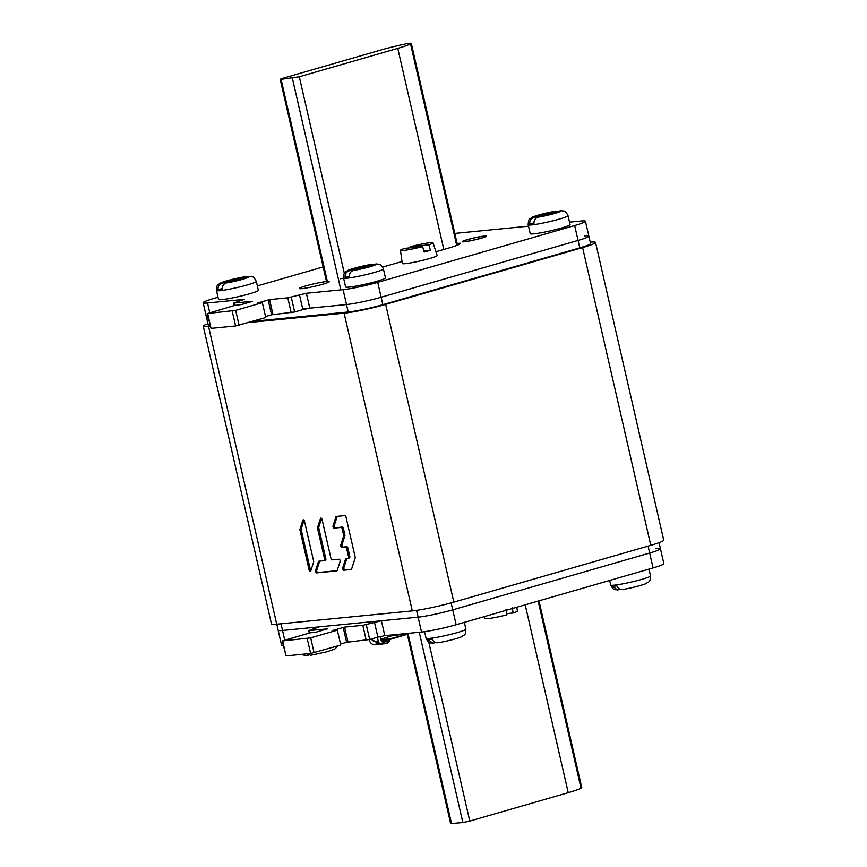 <?xml version="1.0" encoding="UTF-8"?>
<svg xmlns="http://www.w3.org/2000/svg" width="867" height="867" viewBox="0 0 867 867"><rect width="100%" height="100%" fill="white"/><g stroke="black" fill="none" stroke-linecap="round" stroke-linejoin="round"><path stroke-width="1.3" d="M208.546 326.491L276.736 624.218A30.648 2.59 167.1 0 1 271.469 623.958L203.279 326.23A30.648 2.59 -12.9 0 0 208.546 326.491L210.15 326.328M276.736 624.218L412.291 610.899A30.648 2.59 167.1 0 0 453.853 602.132L650.781 545.321A30.648 2.59 167.1 0 0 663.721 540.141L595.531 242.413A30.648 2.59 -12.9 0 0 590.264 242.164L590.232 242.164M207.939 323.694A30.648 2.59 -12.9 0 0 203.279 326.23M248.32 322.578L344.112 313.171A30.648 2.59 -12.9 0 0 385.674 304.404L582.602 247.594A30.648 2.59 -12.9 0 0 595.531 242.413M349.412 557.947L348.187 558.305A1.441 0.791 -106.1 0 1 348.101 558.326L346.041 558.521A1.441 0.791 -106.1 0 0 345.955 558.543A1.441 0.791 -106.1 0 0 345.565 558.987L342.703 567.885A1.441 0.791 -106.1 0 0 342.877 569.435A1.441 0.791 -106.1 0 0 343.82 570.226L351.146 569.511A1.441 0.791 -106.1 0 0 351.222 569.489A1.441 0.791 -106.1 0 0 351.612 569.034L355.156 558.045A1.441 0.791 -106.1 0 0 355.167 557.037L345.976 516.905A1.441 0.791 -106.1 0 0 344.849 515.583L336.396 516.407A1.441 0.791 -106.1 0 0 336.309 516.429A1.441 0.791 -106.1 0 0 335.919 516.873L333.058 525.77A1.441 0.791 -106.1 0 0 333.231 527.32A1.441 0.791 -106.1 0 0 334.174 528.111L341.034 527.439A1.441 0.791 -106.1 0 1 342.151 528.762L343.625 535.199A1.441 0.791 -106.1 0 1 343.614 536.218L340.753 545.105A1.441 0.791 -106.1 0 0 340.926 546.654A1.441 0.791 -106.1 0 0 341.869 547.445L346.767 546.741A1.441 0.791 73.9 0 1 347.884 548.063L349.813 556.484A1.441 0.791 73.9 0 1 349.412 557.947A1.441 0.791 73.9 0 1 349.336 557.969L348.263 558.272M348.187 558.305A1.441 0.791 -106.1 0 0 348.577 556.842L346.648 548.421A1.441 0.791 -106.1 0 0 345.532 547.088M325.439 560.31L324.215 560.656A1.441 0.791 -106.1 0 1 324.139 560.678L318.872 561.187A1.441 0.791 -106.1 0 0 318.796 561.209A1.441 0.791 -106.1 0 0 318.406 561.664L315.534 570.551A1.441 0.791 -106.1 0 0 315.718 572.101A1.441 0.791 -106.1 0 0 316.65 572.892L336.764 570.919A1.441 0.791 -106.1 0 0 336.84 570.909A1.441 0.791 -106.1 0 0 337.23 570.453L340.102 561.556A1.441 0.791 -106.1 0 0 339.918 560.006A1.441 0.791 -106.1 0 0 338.986 559.215L332.126 559.887A1.441 0.791 -106.1 0 1 330.999 558.565L322.036 519.409A1.441 0.791 -106.1 0 0 320.833 518.098A1.441 0.791 -106.1 0 0 320.443 518.553L317.582 527.439A1.441 0.791 -106.1 0 0 317.571 528.458L324.616 559.193L325.84 558.836A1.441 0.791 73.9 0 1 325.439 560.31A1.441 0.791 73.9 0 1 325.363 560.32L324.291 560.635M324.215 560.656A1.441 0.791 -106.1 0 0 324.616 559.193M313.605 562.13A1.441 0.791 -106.1 0 0 313.616 561.112L304.458 521.132A1.441 0.791 -106.1 0 0 303.255 519.821A1.441 0.791 -106.1 0 0 302.865 520.276L300.004 529.173A1.441 0.791 -106.1 0 0 299.993 530.181L309.151 570.161A1.441 0.791 -106.1 0 0 310.353 571.472A1.441 0.791 -106.1 0 0 310.744 571.028L313.605 562.13M337.241 516.331A1.441 0.791 -106.1 0 0 337.155 516.526L334.283 525.413A1.441 0.791 -106.1 0 0 334.467 526.963A1.441 0.791 -106.1 0 0 335.399 527.754L342.259 527.082A1.441 0.791 73.9 0 1 343.386 528.404L344.86 534.841A1.441 0.791 73.9 0 1 344.849 535.86L341.988 544.758A1.441 0.791 -106.1 0 0 342.162 546.297A1.441 0.791 -106.1 0 0 343.094 547.099L346.767 546.741M346.887 558.446A1.441 0.791 -106.1 0 0 346.8 558.641L343.928 567.527A1.441 0.791 -106.1 0 0 344.112 569.077A1.441 0.791 -106.1 0 0 345.044 569.868L351.525 569.229M321.592 518.455L318.807 527.093A1.441 0.791 -106.1 0 0 318.807 528.101L325.84 558.836M319.717 561.112A1.441 0.791 -106.1 0 0 319.63 561.307L316.769 570.193A1.441 0.791 -106.1 0 0 316.943 571.743A1.441 0.791 -106.1 0 0 317.886 572.534L337.144 570.649M304.014 520.189L301.228 528.816A1.441 0.791 -106.1 0 0 301.228 529.835L310.386 569.814A1.441 0.791 -106.1 0 0 310.83 570.757M327.368 628.9L308.695 630.569L319.251 626.863L282.534 630.472A25.544 2.157 -12.9 0 1 278.155 630.255A25.544 2.157 -12.9 0 0 282.534 630.472L418.1 617.152A25.544 2.157 -12.9 0 0 452.737 609.848L649.665 553.038A25.544 2.157 -12.9 0 0 660.448 548.724A25.544 2.157 -12.9 0 0 656.059 548.508M218.018 297.262L213.921 298.443A25.544 2.157 -12.9 0 0 203.149 302.756L206.552 317.647A25.544 2.157 167.1 0 0 208.243 318.026A25.544 2.157 167.1 0 1 206.552 317.647L208.264 325.092A25.544 2.157 167.1 0 0 209.944 325.461M584.466 235.9A25.544 2.157 167.1 0 1 588.845 236.117A25.544 2.157 167.1 0 1 578.072 240.43L381.144 297.24A25.544 2.157 167.1 0 1 346.507 304.545L302.691 308.847M203.149 302.756A25.544 2.157 -12.9 0 0 207.527 302.973L244.245 299.364L233.689 303.071L252.514 301.315L241.416 304.566L234.946 305.357L207.647 313.507L235.672 310.353L262.343 302.67L257.087 303.157L269.572 299.614L287.79 297.825L306.376 293.263L343.094 289.665A25.544 2.157 -12.9 0 0 377.73 282.349L574.658 225.539A25.544 2.157 -12.9 0 0 585.442 221.226L590.557 243.562A25.544 2.157 167.1 0 1 579.774 247.875L382.846 304.685A25.544 2.157 167.1 0 1 348.209 311.99L252.416 321.397M407.187 633.766L450.667 823.607L462.848 822.545L469.773 821.082L568.232 792.676A33.206 2.807 -12.9 0 0 581.009 788.19L581.443 787.951A8.681 0.737 -12.9 0 0 581.768 787.659L538.981 600.842M299.299 76.773L281.081 79.341L280.204 79.298L282.349 78.431L380.819 50.026A33.206 2.807 167.1 0 1 401.995 44.716L403.567 44.369A8.681 0.737 167.1 0 1 411.294 43.35A8.681 0.737 167.1 0 1 410.969 43.643L410.546 43.881A33.206 2.807 167.1 0 1 397.769 48.368L299.299 76.773L344.329 273.354M282.653 640.995L286.056 655.886L282.208 640.973L310.679 637.852L337.35 630.157L332.094 630.656L344.578 627.112L362.796 625.324L381.393 620.761L418.1 617.152A25.544 2.157 -12.9 0 0 452.737 609.848L649.665 553.038A25.544 2.157 -12.9 0 0 660.448 548.724L659.061 542.677M286.056 655.886L310.635 653.469L340.764 645.048L337.35 630.157M340.525 644.04L346.605 642.284L343.191 627.405M366.253 624.587L369.667 639.478L346.605 642.284M369.667 639.478L377.871 637.115L374.457 622.224M451.143 602.89L456.15 624.739A25.544 2.157 167.1 0 1 421.514 632.043L384.796 635.652L377.871 637.115M456.15 624.739L653.079 567.928A25.544 2.157 167.1 0 0 663.851 563.615L660.448 548.724M283.249 645.514A25.544 2.157 167.1 0 1 281.558 645.146L276.768 624.207M327.347 628.803L316.422 632.065L309.952 632.856L282.208 640.973M207.647 313.507L211.049 328.387L207.202 313.486M211.049 328.387L235.618 325.97L265.757 317.55L262.343 302.67M265.519 316.542L271.588 314.797L268.185 299.906M291.247 297.099L294.661 311.979L271.588 314.797M294.661 311.979L302.865 309.617L299.451 294.726M377.73 282.349L381.144 297.24A25.544 2.157 167.1 0 1 346.507 304.545L309.79 308.153L302.865 309.617M382.846 304.685L381.144 297.24L578.072 240.43L579.774 247.875M588.845 236.117A25.544 2.157 167.1 0 1 578.072 240.43L574.658 225.539M323.174 266.928L257.347 285.915M585.442 221.226A25.544 2.157 -12.9 0 0 581.053 221.009L569.511 222.147M528.512 226.179L454.828 233.407M340.341 278.773L343.603 278.209M382.683 267.09L402.006 261.52M435.917 251.733L448.391 248.135A28.513 2.406 -12.9 0 0 460.431 243.378A7.662 0.65 -12.9 0 0 460.431 243.356A7.662 0.65 -12.9 0 0 457.147 243.562M301.987 288.624A15.324 1.29 167.1 0 1 299.353 288.494A15.324 1.29 167.1 0 1 309.714 284.853A15.324 1.29 167.1 0 1 326.599 281.526A15.324 1.29 167.1 0 1 329.232 281.656A15.324 1.29 167.1 0 1 318.861 285.297A15.324 1.29 167.1 0 1 301.987 288.624M467.519 239.585A12.257 1.04 -12.9 0 0 462.339 241.655A12.257 1.04 -12.9 0 0 468.83 241.102A12.257 1.04 -12.9 0 0 481.077 238.252A12.257 1.04 -12.9 0 0 486.246 236.182A12.257 1.04 -12.9 0 0 479.754 236.734A12.257 1.04 -12.9 0 0 467.519 239.585M372.311 638.719A5.874 4.888 84.4 0 0 372.702 640.29L372.322 640.496A6.383 5.31 84.4 0 1 371.9 638.838M380.754 636.378A5.874 4.888 84.4 0 0 384.753 642.924L385.176 643.032A4.086 3.403 84.4 0 0 386.173 643.108A4.086 3.403 84.4 0 0 388.86 640.908L389.034 640.464A4.086 3.403 84.4 0 0 389.305 639.456L381.523 640.225M379.291 643.108L372.702 640.29M380.31 636.476A6.383 5.31 84.4 0 0 384.677 643.422L385.1 643.531A4.595 3.826 84.4 0 0 386.227 643.617A4.595 3.826 84.4 0 0 389.24 641.147L389.424 640.691A4.595 3.826 84.4 0 0 389.727 639.564M376.809 643.216A4.086 3.403 84.4 0 0 377.557 642.024L377.741 641.569A4.086 3.403 84.4 0 0 378.012 640.561L378.012 640.529A0.769 0.639 -95.6 0 1 378.099 640.269M369.158 639.618A6.383 5.31 84.4 0 0 373.384 644.528L373.796 644.636A4.595 3.826 84.4 0 0 374.923 644.723L386.227 643.617M377.47 637.223A6.383 5.31 84.4 0 0 377.969 639.933L379.28 643.401L372.322 640.496M381.263 639.673L389.771 638.838L406.179 634.59A0.769 0.639 84.4 0 1 405.973 634.698L389.727 639.532M389.771 638.838A0.769 0.639 84.4 0 0 389.316 639.423L381.502 640.193M381.09 639.196L395.46 634.601M394.637 635.273L405.929 634.167L406.753 633.495M406.179 634.59L407.642 633.409M438.42 642.631C435.624 643.151 433.587 641.981 432.308 639.109A20.353 1.723 167.1 0 1 429.869 639.402A20.353 1.723 167.1 0 1 428.038 639.532L432.85 643.227L435.765 642.588M623.048 589.376C620.252 589.896 618.204 588.715 616.925 585.854A20.353 1.723 167.1 0 1 614.497 586.146A20.353 1.723 167.1 0 1 612.655 586.265L617.477 589.972L620.382 589.332M306.69 653.859L310.744 655.246L326.599 651.821L334.608 649.177L338.347 645.742M308.674 655.073L305.758 655.712L302.42 654.282M484.176 616.654L484.783 618.529A16.722 1.409 -12.9 0 0 506.978 614.79L506.003 609.306M516.851 607.225L517.382 611.062A16.722 1.409 167.1 0 1 513.177 613.002L506.772 613.63M512.202 607.518L513.177 613.002M481.142 238.241A12.387 1.051 167.1 0 1 468.776 241.124A12.387 1.051 167.1 0 1 462.219 241.676A12.387 1.051 167.1 0 1 467.443 239.585A12.387 1.051 -12.9 0 1 479.809 236.702A12.387 1.051 -12.9 0 1 486.365 236.149A12.387 1.051 -12.9 0 1 481.142 238.241M480.578 238.295A11.369 0.965 167.1 0 1 469.231 240.939A11.369 0.965 167.1 0 1 463.216 241.449A11.369 0.965 167.1 0 1 468.007 239.53A11.369 0.965 -12.9 0 1 479.353 236.886A11.369 0.965 -12.9 0 1 485.379 236.377A11.369 0.965 -12.9 0 1 480.578 238.295M433.045 242.858A16.722 1.409 -12.9 0 0 410.86 246.586L428.851 244.819A16.722 1.409 -12.9 0 0 433.045 242.858L437.141 255.494A17.882 1.506 -12.9 0 1 429.598 258.529A17.882 1.506 167.1 0 1 411.695 262.701A17.882 1.506 167.1 0 1 402.277 263.481L400.456 250.314A16.722 1.409 167.1 0 1 404.661 248.374L422.652 246.607A16.722 1.409 167.1 0 1 400.456 250.314M423.855 250.888L430.379 250.249A17.21 1.452 167.1 0 1 427.518 251.116A17.21 1.452 167.1 0 1 424.18 252.037L422.652 246.607M428.851 244.819L430.379 250.249M411.066 247.745L410.86 246.586M383.398 268.889A20.44 1.723 -12.9 0 1 369.58 273.744A20.44 1.723 -12.9 0 1 347.071 278.188A20.44 1.723 -12.9 0 1 343.56 278.014L345.608 286.944A20.44 1.723 -12.9 0 0 349.119 287.118A20.44 1.723 -12.9 0 0 371.629 282.685A20.44 1.723 -12.9 0 0 385.447 277.819L383.398 268.889C380.017 262.538 379.399 264.847 376.614 263.915L353.183 270.482C350.517 271.534 349.238 273.669 349.336 276.876A20.353 1.723 -12.9 0 1 346.908 277.169A20.353 1.723 -12.9 0 1 345.077 277.299C344.968 274.091 346.247 271.956 348.924 270.894L371.043 264.511L373.71 264.554M345.077 277.299L349.314 276.074M256.307 281.374A20.44 1.723 -12.9 0 1 242.489 286.229A20.44 1.723 -12.9 0 1 219.98 290.673A20.44 1.723 -12.9 0 1 216.468 290.499L218.517 299.429A20.44 1.723 -12.9 0 0 222.028 299.603A20.44 1.723 -12.9 0 0 244.537 295.17A20.44 1.723 -12.9 0 0 258.355 290.304L256.307 281.374C252.926 275.023 252.308 277.332 249.523 276.4L226.092 282.967C223.426 284.018 222.136 286.153 222.245 289.361A20.353 1.723 -12.9 0 1 219.817 289.654A20.353 1.723 -12.9 0 1 217.985 289.784C217.877 286.576 219.156 284.441 221.833 283.379L243.952 276.996L246.618 277.039M217.985 289.784L222.223 288.559M568.026 215.634A20.44 1.723 -12.9 0 1 554.197 220.489A20.44 1.723 -12.9 0 1 531.688 224.921A20.44 1.723 -12.9 0 1 528.187 224.748L530.225 233.689A20.44 1.723 -12.9 0 0 533.736 233.852A20.44 1.723 -12.9 0 0 556.246 229.419A20.44 1.723 -12.9 0 0 570.063 224.564L568.026 215.634C564.634 209.272 564.016 211.591 561.242 210.659L537.811 217.216C535.134 218.278 533.855 220.413 533.964 223.621A20.353 1.723 -12.9 0 1 531.536 223.914A20.353 1.723 -12.9 0 1 529.694 224.033C529.585 220.825 530.875 218.69 533.541 217.639L555.671 211.255L558.326 211.299M529.694 224.033L533.942 222.808M582.602 247.594L650.781 545.321M385.674 304.404L453.853 602.132M344.112 313.171L412.291 610.899M343.614 536.218L344.849 535.86M340.753 545.105L341.988 544.758M343.625 535.199L344.86 534.841M342.151 528.762L343.386 528.404M341.034 527.439L342.259 527.082M334.174 528.111L335.399 527.754M333.058 525.77L334.283 525.413M335.919 516.873L337.155 516.526M343.82 570.226L345.044 569.868M342.703 567.885L343.928 567.527M345.565 558.987L346.8 558.641M348.577 556.842L349.813 556.484M346.648 548.421L347.884 548.063M341.869 547.445L343.094 547.099M317.582 527.439L318.807 527.093M317.571 528.458L318.807 528.101M320.443 518.553L321.408 518.271M316.65 572.892L317.886 572.534M315.534 570.551L316.769 570.193M318.406 561.664L319.63 561.307M309.151 570.161L310.386 569.814M299.993 530.181L301.228 529.835M300.004 529.173L301.228 528.816M302.865 520.276L303.829 519.994M421.514 632.043L416.55 610.368M284.744 640.128L281.006 623.796M653.079 567.928L648.082 546.102M343.094 289.665L348.209 311.99M451.544 823.65L407.967 633.376M568.232 792.676L525.207 604.819M469.773 821.082L428.786 642.122M581.443 787.951L538.613 600.95M581.009 788.19L538.158 601.08M462.848 822.545L419.26 632.26M292.374 78.225L340.85 289.881M397.769 48.368L443.817 249.458M410.546 43.881L456.703 245.448M410.969 43.643L457.147 245.274M281.081 79.341L327.368 281.461M384.796 635.652L381.393 620.761M362.796 625.324L366.199 640.204M347.981 641.992L344.578 627.112M310.679 637.852L314.092 652.743M307.221 638.589L310.635 653.469M309.129 630.591L309.671 632.932M309.79 308.153L306.376 293.263M207.527 302.973L209.738 312.629M287.79 297.825L291.193 312.705M272.975 314.504L269.572 299.614M235.672 310.353L239.086 325.244M232.215 311.09L235.618 325.97M234.123 303.092L234.664 305.444M384.753 642.924L373.384 644.528M389.24 641.147L382.466 641.537M389.034 640.464L382.119 641.136M378.619 641.482L377.741 641.569M378.814 641.894L377.557 642.024M385.1 643.531L373.796 644.636M405.864 634.2L394.561 635.305M464.354 622.365L465.904 629.139A20.44 1.723 167.1 0 1 452.086 633.994A20.44 1.723 167.1 0 1 429.577 638.426A20.44 1.723 167.1 0 1 426.065 638.264C429.458 644.614 430.075 642.306 432.85 643.227M648.982 569.11L650.532 575.872A20.44 1.723 167.1 0 1 636.714 580.738A20.44 1.723 167.1 0 1 614.204 585.171A20.44 1.723 167.1 0 1 610.693 584.997C614.074 591.348 614.692 589.04 617.477 589.972M371.043 264.511A14.305 1.203 -12.9 0 0 354.213 268.271A14.305 1.203 -12.9 0 0 348.924 270.894M353.183 270.482A14.305 1.203 -12.9 0 0 370.025 266.722A14.305 1.203 -12.9 0 0 375.313 264.099M243.952 276.996A14.305 1.203 -12.9 0 0 227.121 280.756A14.305 1.203 -12.9 0 0 221.833 283.379M226.092 282.967A14.305 1.203 -12.9 0 0 242.933 279.207A14.305 1.203 -12.9 0 0 248.222 276.584M555.671 211.255A14.305 1.203 -12.9 0 0 538.83 215.016A14.305 1.203 -12.9 0 0 533.541 217.639M537.811 217.216A14.305 1.203 -12.9 0 0 554.642 213.455A14.305 1.203 -12.9 0 0 559.93 210.833M411.294 43.35L457.505 245.133M280.204 79.298L326.512 281.526M308.695 630.569L309.259 633.051M233.689 303.071L234.253 305.552M424.559 631.675L426.065 638.264M465.904 629.139C465.557 636.345 464.268 634.438 461.699 636.692C459.228 638.112 445.27 641.732 437.835 642.761M609.653 580.457L610.693 584.997M650.532 575.872C650.174 583.09 648.884 581.172 646.316 583.437C643.845 584.857 629.886 588.465 622.463 589.506M301.369 654.379L305.758 655.712M343.56 278.014C343.917 270.797 345.207 272.715 347.775 270.461C350.246 269.041 364.205 265.421 371.629 264.392M216.468 290.499C216.826 283.281 218.116 285.2 220.684 282.935C223.155 281.526 237.114 277.906 244.537 276.866M255.505 321.093L255.678 321.863M528.187 224.748C528.534 217.541 529.824 219.449 532.392 217.194C534.863 215.775 548.822 212.155 556.256 211.125"/></g></svg>
